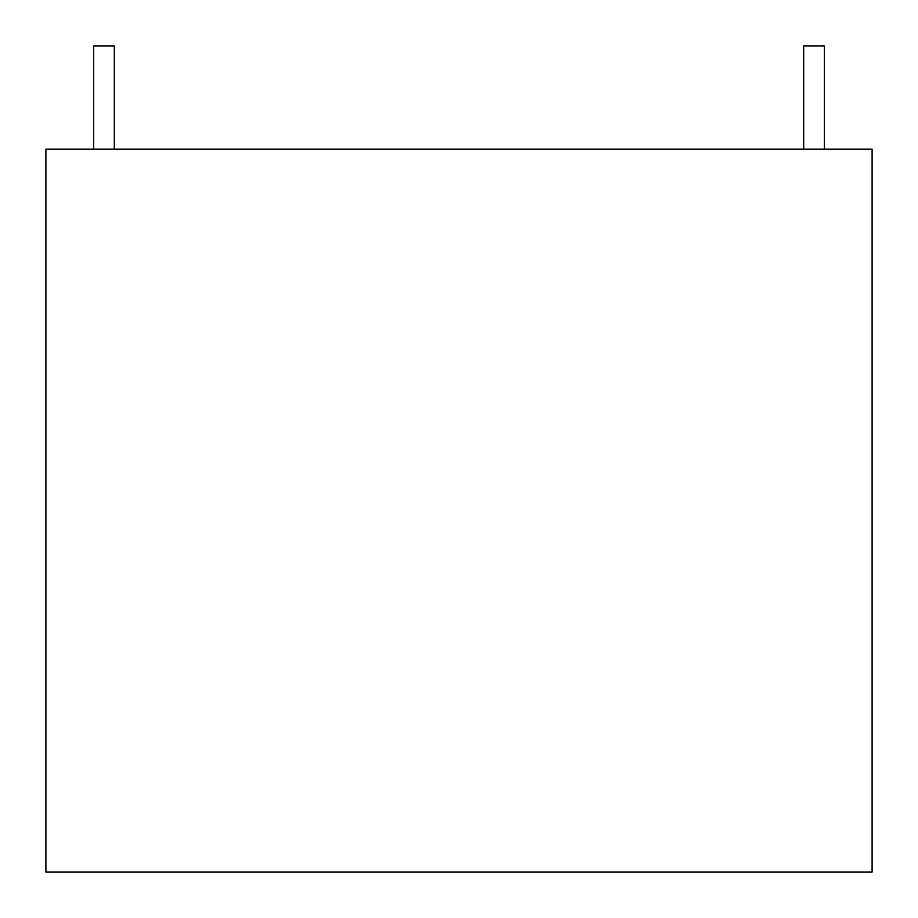 <?xml version="1.0" encoding="UTF-8"?>
<svg xmlns="http://www.w3.org/2000/svg" width="918" height="918" viewBox="0 0 918 918"><rect width="100%" height="100%" fill="white"/><g stroke="black" fill="none" stroke-linecap="round" stroke-linejoin="round"><path stroke-width="1.38" d="M93.659 149.175L93.659 45.9L114.314 45.9L114.314 149.175M803.686 149.175L803.686 45.9L824.341 45.9L824.341 149.175M45.9 872.1L45.9 149.175L872.1 149.175L872.1 872.1L45.9 872.1"/></g></svg>
